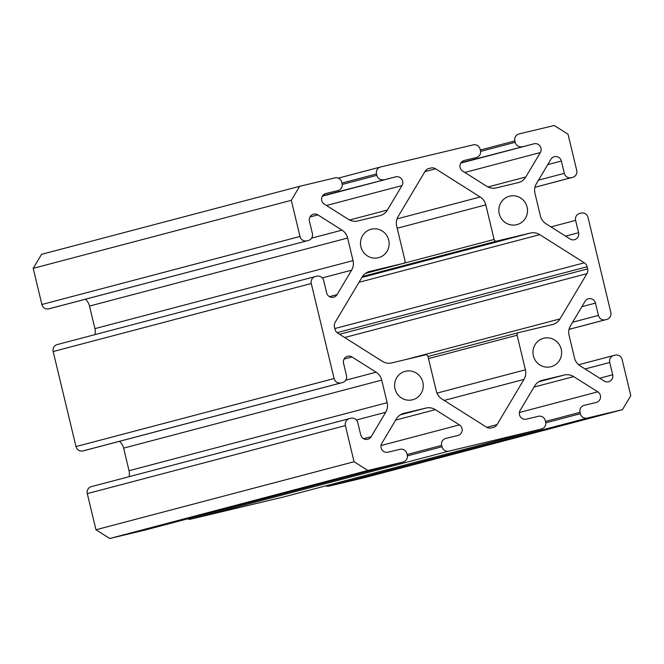 <?xml version="1.0" encoding="UTF-8"?>
<svg xmlns="http://www.w3.org/2000/svg" width="664" height="664" viewBox="0 0 664 664"><rect width="100%" height="100%" fill="white"/><g stroke="black" fill="none" stroke-linecap="round" stroke-linejoin="round"><path stroke-width="1" d="M329.452 296.642L337.055 294.633A5.843 5.694 75.2 0 1 326.638 292.874L323.683 280.548A5.843 5.694 75.2 0 0 316.778 276.191L315.45 276.506A5.843 5.694 75.2 0 0 311.283 283.511L53.17 351.538L75.986 446.573A5.843 5.694 75.2 0 0 82.884 450.931L84.212 450.615A5.843 5.694 75.2 0 0 84.345 450.582L342.45 382.555A5.843 5.694 -104.8 0 0 346.492 375.583L343.537 363.258A5.843 5.694 -104.8 0 1 352.02 356.983L376.098 372.205A12.716 12.375 -104.8 0 1 381.725 380.107L387.145 402.683A12.716 12.375 -104.8 0 1 385.718 412.261L371.159 436.713A5.843 5.694 -104.8 0 1 360.751 434.953L357.788 422.628A5.843 5.694 -104.8 0 0 350.891 418.262L349.563 418.586A5.843 5.694 -104.8 0 0 345.388 425.591L354.07 461.737L367.864 470.461L403.073 462.053L144.959 530.079A5.843 5.694 75.2 0 0 145.217 530.013M145.092 530.046L403.197 462.019A5.843 5.694 -104.8 0 0 407.239 455.047L406.916 453.686A5.843 5.694 -104.8 0 0 400.018 449.32L388.017 452.184A5.843 5.694 -104.8 0 1 381.767 443.419L396.325 418.967A12.716 12.375 -104.8 0 1 403.969 413.315L425.956 408.069A12.716 12.375 -104.8 0 1 435.335 409.655L459.422 424.877A5.843 5.694 -104.8 0 1 457.836 435.518L445.834 438.381A5.843 5.694 -104.8 0 0 441.66 445.386L441.992 446.748L407.381 455.869M538.778 381.758L564.317 375.027L542.339 380.273A12.716 12.375 -104.8 0 0 534.694 385.925L520.136 410.377A5.843 5.694 75.2 0 0 526.378 419.15L538.38 416.278A5.843 5.694 75.2 0 1 545.277 420.644L545.609 422.005A5.843 5.694 75.2 0 1 541.434 429.01L448.889 451.113A5.843 5.694 -104.8 0 1 441.992 446.748M572.617 322.223L598.43 315.417L595.467 303.099A5.843 5.694 75.2 0 0 585.059 301.332L570.5 325.783A12.716 12.375 -104.8 0 0 569.073 335.37L574.493 357.938A12.716 12.375 -104.8 0 0 580.112 365.839L604.198 381.061A5.843 5.694 75.2 0 0 612.681 374.786L609.726 362.469L585.059 368.968M460.94 162.763L534.097 143.781A5.843 5.694 -104.8 0 1 540.338 152.554L525.78 177.006A12.716 12.375 -104.8 0 1 518.136 182.658L496.149 187.904A12.716 12.375 -104.8 0 1 486.77 186.318L462.692 171.096A5.843 5.694 -104.8 0 1 464.269 160.456L476.403 157.559A5.843 5.694 -104.8 0 1 476.271 157.592M550.954 226.889L575.613 220.39L578.576 232.715A5.843 5.694 -104.8 0 1 570.086 238.99L546.007 223.768A12.716 12.375 -104.8 0 1 540.38 215.866L534.96 193.29A12.716 12.375 -104.8 0 1 536.387 183.712L550.946 159.26A5.843 5.694 -104.8 0 1 561.362 161.02L564.317 173.345L538.512 180.143M311.582 238.144L341.993 230.134L317.907 214.904A5.843 5.694 75.2 0 0 309.424 221.178L312.387 233.504A5.843 5.694 75.2 0 1 308.212 240.509L48.779 308.86A5.843 5.694 -104.8 0 1 41.882 304.494L299.987 236.467A5.843 5.694 75.2 0 0 306.884 240.824M349.579 220.016L387.411 210.04L401.969 185.588A5.843 5.694 75.2 0 0 395.727 176.823L322.579 195.805M360.901 246.792A14.699 14.309 75.2 0 0 378.563 257.682A14.699 14.309 75.2 0 0 388.739 240.144A14.699 14.309 75.2 0 0 371.068 229.254A14.699 14.309 75.2 0 0 360.901 246.792M499.262 213.75A14.699 14.309 75.2 0 0 516.924 224.639A14.699 14.309 75.2 0 0 527.1 207.102A14.699 14.309 75.2 0 0 509.437 196.212A14.699 14.309 75.2 0 0 499.262 213.75M533.375 355.829A14.699 14.309 75.2 0 0 551.037 366.711A14.699 14.309 75.2 0 0 561.213 349.181A14.699 14.309 75.2 0 0 543.542 338.291A14.699 14.309 75.2 0 0 533.375 355.829M395.005 388.863A14.699 14.309 75.2 0 0 412.668 399.753A14.699 14.309 75.2 0 0 422.843 382.223A14.699 14.309 75.2 0 0 405.181 371.334A14.699 14.309 75.2 0 0 395.005 388.863M428.878 168.515A6.358 6.192 75.2 0 0 425.06 171.345L398.126 216.572A12.716 12.375 75.2 0 0 396.698 226.158L405.007 260.744A2.191 2.133 -104.8 0 1 403.438 263.376L369.757 271.418A12.716 12.375 75.2 0 0 362.112 277.071L335.187 322.297A6.358 6.192 75.2 0 0 334.473 327.095L334.98 329.211A6.358 6.192 75.2 0 0 337.793 333.162L382.339 361.324A12.716 12.375 75.2 0 0 391.727 362.909L425.408 354.866A2.191 2.133 -104.8 0 1 427.998 356.502L436.298 391.088A12.716 12.375 75.2 0 0 441.925 398.989L486.471 427.151A6.358 6.192 75.2 0 0 491.161 427.948L493.227 427.45A6.358 6.192 75.2 0 0 497.054 424.628L523.979 379.393A12.716 12.375 75.2 0 0 525.407 369.815L517.098 335.229A2.191 2.133 -104.8 0 1 518.667 332.598L552.348 324.555A12.716 12.375 75.2 0 0 559.993 318.903L586.926 273.668A6.358 6.192 75.2 0 0 587.64 268.878L587.125 266.762A6.358 6.192 75.2 0 0 584.312 262.811L539.766 234.649A12.716 12.375 75.2 0 0 530.387 233.056L496.697 241.098A2.191 2.133 -104.8 0 1 494.116 239.463L485.807 204.877A12.716 12.375 75.2 0 0 480.188 196.984L435.634 168.822A6.358 6.192 75.2 0 0 430.944 168.025L428.612 168.59M564.317 375.027A12.716 12.375 -104.8 0 1 573.704 376.612L534.014 387.07M583.946 405.405L584.071 405.372A5.843 5.694 75.2 0 1 584.196 405.339L596.197 402.475A5.843 5.694 75.2 0 0 597.783 391.835L573.704 376.612M584.071 405.372A5.843 5.694 75.2 0 0 580.029 412.344L545.476 421.449M545.742 422.827L580.353 413.705L580.029 412.344M580.353 413.705A5.843 5.694 75.2 0 0 587.258 418.071L622.458 409.663L630.8 395.653L622.118 359.506A5.843 5.694 75.2 0 0 615.221 355.14L613.893 355.464A5.843 5.694 75.2 0 0 609.726 362.469M598.43 315.417A5.843 5.694 75.2 0 0 605.327 319.782L569.065 329.336M606.655 319.467A5.843 5.694 75.2 0 0 606.78 319.434L569.056 329.377L605.327 319.782M606.78 319.434A5.843 5.694 75.2 0 0 610.83 312.462L588.014 217.427A5.843 5.694 -104.8 0 0 581.116 213.069L579.788 213.385A5.843 5.694 -104.8 0 0 575.613 220.39M534.952 187.265L571.214 177.703A5.843 5.694 -104.8 0 1 564.317 173.345M571.214 177.703L534.943 187.298L572.675 177.354A5.843 5.694 -104.8 0 1 572.551 177.388M480.313 150.031L514.866 140.926A5.843 5.694 -104.8 0 1 519.04 133.92L554.241 125.513L568.035 134.236L576.717 170.382A5.843 5.694 -104.8 0 1 572.675 177.354M514.866 140.926L515.198 142.287L480.587 151.409M522.095 146.653A5.843 5.694 -104.8 0 1 515.198 142.287M380.422 167.029L338.217 178.151L380.547 166.988A5.843 5.694 75.2 0 1 380.671 166.963L473.216 144.86A5.843 5.694 -104.8 0 1 480.113 149.217L480.445 150.587A5.843 5.694 -104.8 0 1 476.403 157.559M380.547 166.988A5.843 5.694 75.2 0 0 376.505 173.968L341.943 183.073M342.217 184.451L376.828 175.329L376.505 173.968M376.828 175.329A5.843 5.694 75.2 0 0 383.726 179.687M387.411 210.04A12.716 12.375 -104.8 0 1 379.775 215.692L357.788 220.946A12.716 12.375 -104.8 0 1 348.409 219.361L324.322 204.13A5.843 5.694 75.2 0 1 325.908 193.498L337.91 190.634A5.843 5.694 75.2 0 0 342.076 183.629L341.752 182.26A5.843 5.694 75.2 0 0 334.855 177.902L299.647 186.31L291.305 200.32L299.987 236.467M341.993 230.134A12.716 12.375 -104.8 0 1 347.612 238.027L89.507 306.062A12.716 12.375 75.2 0 0 85.357 299.248M94.944 334.623A12.716 12.375 75.2 0 0 94.927 328.63L353.032 260.603L347.612 238.027M353.032 260.603A12.716 12.375 -104.8 0 1 351.605 270.182L322.281 277.917M337.055 294.633L351.605 270.182M311.283 283.511L334.092 378.538L75.986 446.573M82.884 450.931L340.997 382.904A5.843 5.694 -104.8 0 1 334.092 378.538M340.997 382.904L84.212 450.615M349.314 418.652L91.449 486.612A5.843 5.694 75.2 0 0 87.283 493.618L95.965 529.764L109.759 538.487L144.959 530.079M129.057 476.702A12.716 12.375 75.2 0 0 129.04 470.71L387.145 402.683M381.725 380.107L123.62 448.134L129.04 470.71M123.62 448.134A12.716 12.375 75.2 0 0 119.47 441.328M53.17 351.538A5.843 5.694 -104.8 0 1 57.345 344.533L315.201 276.573M94.927 328.63L89.507 306.062M50.356 308.469A5.843 5.694 -104.8 0 1 50.232 308.511A5.843 5.694 -104.8 0 1 50.107 308.536L48.779 308.86M299.647 186.31L41.541 254.337L33.2 268.347L41.882 304.494M587.258 418.071L329.145 486.098L364.353 477.69L622.458 409.663M329.145 486.098A5.843 5.694 -104.8 0 1 325.783 485.849M283.578 496.971A5.843 5.694 -104.8 0 1 283.453 497.012A5.843 5.694 -104.8 0 1 283.329 497.037L541.434 429.01M187.414 518.891A5.843 5.694 75.2 0 0 190.784 519.14L283.329 497.037M354.07 461.737L95.965 529.764M291.305 200.32L33.2 268.347M367.864 470.461L109.759 538.487M363.557 438.713L371.159 436.713M381.012 445.544L459.422 424.877M599.692 378.214L612.681 374.786M322.355 196.162L395.727 176.823M87.283 493.618L345.388 425.591M190.784 519.14L448.889 451.113M403.438 263.376L365.49 273.377L403.488 263.359M369.757 271.418L369.217 271.559M497.054 424.628L486.778 427.334M523.979 379.393L444.191 400.425M525.407 369.815L436.97 393.121M517.098 335.229L428.496 358.577M518.576 332.623L427.989 356.493L518.617 332.614M559.993 318.903L405.496 359.622M586.926 273.668L344.682 337.519M587.64 268.878L339.545 334.266M587.125 266.762L337.104 332.656M584.312 262.811L334.83 328.564M539.766 234.649L359.008 282.291M530.387 233.056L361.872 277.469M496.697 241.098L362.494 276.473M494.116 239.463L403.654 263.309M485.807 204.877L397.197 228.233M480.188 196.984L397.055 218.896M435.634 168.822L424.877 171.652M430.944 168.025L427.998 168.797M326.472 205.491L401.969 185.588M50.107 308.536L308.212 240.509M309.955 217.003L317.907 214.904M547.767 164.606L561.362 161.02M565.579 236.135L578.576 232.715M487.949 186.974L525.78 177.006M464.833 172.449L540.338 152.554M460.716 163.12L534.097 143.781M613.768 355.489L578.643 364.752L613.644 355.531M581.871 306.677L595.467 303.099M542.339 380.273L541.791 380.414M519.381 412.502L597.783 391.835M407.107 454.491L441.66 445.386M435.335 409.655L395.644 420.113M400.417 414.801L425.956 408.069M403.969 413.315L403.43 413.456M385.718 412.261L356.394 419.988M345.687 380.223L376.098 372.205M344.06 359.075L352.02 356.983M50.232 308.511L308.337 240.476M57.22 344.566L315.325 276.539M283.453 497.012L541.558 428.977M91.325 486.646L349.438 418.611"/></g></svg>

